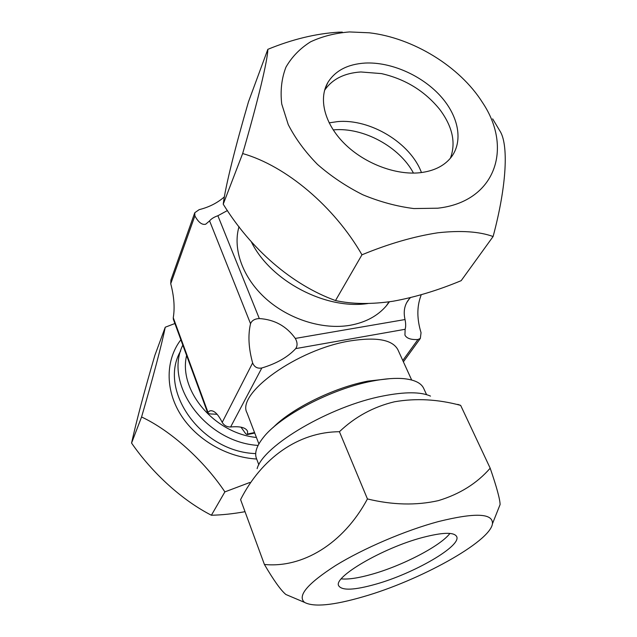 <?xml version="1.0" encoding="UTF-8"?>
<svg xmlns="http://www.w3.org/2000/svg" width="637" height="637" viewBox="0 0 637 637"><rect width="100%" height="100%" fill="white"/><g stroke="black" fill="none" stroke-linecap="round" stroke-linejoin="round"><path stroke-width="0.96" d="M267.843 49.336L248.462 101.84C235.228 147.282 225.482 186.076 223.229 204.182C250.779 248.924 291.682 284.707 335.508 300.553C352.229 304.199 371.395 304.43 393.013 301.245C415.117 297.248 437.834 290.384 461.18 280.662L493.102 236.518C479.295 231.51 460.846 230.268 437.77 232.792C413.803 236.486 388.53 243.828 361.959 254.8C334.465 206.882 286.172 165.891 242.657 153.549C257.977 100.853 267.699 60.013 267.843 49.336C292.072 39.375 315.586 33.657 338.398 32.192L342.292 32.097M437.715 208.203L413.851 208.562C396.907 206.428 379.923 201.841 362.875 194.795C346.265 186.458 331.144 176.338 317.513 164.434C305.131 151.805 295.377 138.524 288.243 124.597L281.729 104.014C280.208 90.637 281.61 78.359 285.941 67.18C291.834 56.892 300.035 48.444 310.569 41.827C322.163 36.397 335.126 33.1 349.458 31.938L369.285 32.798C413.222 37.894 459.898 66.614 482.44 102.438C513.295 148.158 495.49 201.841 437.715 208.203M360.853 71.965L381.467 73.605C405.403 79.099 424.839 91.067 439.785 109.5C452.581 126.652 456.108 142.895 450.383 158.231C456.108 142.895 452.581 126.652 439.785 109.5C424.839 91.067 405.403 79.099 381.467 73.605L360.853 71.965C344.219 73.08 332.124 79.203 324.575 90.335C332.124 79.203 344.219 73.08 360.853 71.965M365.049 63.063C390.68 61.749 421.312 75.134 440.048 95.55C458.791 115.942 463.76 141.764 450.67 157.888C443.758 166.185 433.518 171.138 419.958 172.731C395.601 175.35 364.372 163.454 344.474 143.644C324.536 123.841 318.229 98.735 327.944 82.356C335.38 70.596 347.746 64.17 365.049 63.063M242.657 153.549L223.229 204.182M361.959 254.8L335.508 300.553M492.656 118.864L499.75 130.704C508.644 143.89 506.964 184.865 493.102 236.518M449.921 533.416C440.557 545.981 402.218 565.807 371.737 574.303C358.48 578.054 348.32 579.574 341.265 578.874C348.32 579.574 358.48 578.054 371.737 574.303C402.218 565.807 440.557 545.981 449.921 533.416M257.125 468.633C263.169 445.629 330.237 406.008 383.076 395.983C404.949 391.707 420.754 391.747 430.508 396.103M339.425 431.719C298.22 431.934 261.465 458.369 240.587 499.599L264.403 564.462C301.978 568.244 343.08 544.364 367.438 498.938C392.543 505.037 416.176 505.603 438.336 500.634C459.731 494.161 477.009 483.348 490.187 468.195L460.662 405.387C438.089 399.256 416.025 398.053 394.454 401.788C373.393 406.836 355.056 416.813 339.425 431.719L367.438 498.938M363.201 596.75C333.31 605.413 313.754 607.3 304.55 602.395C297.081 595.969 307.432 583.691 335.595 565.537C363.345 548.433 405.387 530.43 438.383 521.576C475.146 512.466 493.165 513.207 492.449 523.789C490.06 541.912 419.218 580.745 363.201 596.75M288.848 595.746L285.878 594.496C280.885 590.372 273.727 580.363 264.403 564.462M422.427 537.532C442.564 532.285 453.974 531.951 456.649 536.521C461.865 545.909 413.859 573.563 375.758 584.193C354.419 590.196 342.085 590.746 338.749 585.841C332.681 577.401 382.63 547.971 422.427 537.532M457.78 404.376L460.662 405.387M490.187 468.195C496.669 487.05 499.973 499.161 500.101 504.528L499.376 506.367M180.86 339.768C165.668 359.594 164.919 389.175 180.446 414.289C195.973 439.379 226.653 457.366 256.655 459.014M249.855 482.472L224.885 491.883C203.936 460.519 170.708 430.588 141.573 416.98C152.753 378.768 162.037 343.415 165.246 327.219L174.896 323.516M165.246 327.219L154.855 355.382C144.257 391.62 136.493 420.85 131.564 443.065C152.386 473.124 181.935 500.149 211.388 515.237C221.724 515.03 232.935 513.852 245.022 511.694M131.564 443.065L141.573 416.98M211.388 515.237L224.885 491.883M180.669 350.923C157.642 390.059 201.196 452.007 255.7 453.592M413.461 173.097C399.566 146.805 363.201 127.058 333.581 129.876L333.191 129.916M186.617 355.462C178.209 390.131 214 433.176 256.424 437.476M182.811 345.087C163.422 384.047 205.512 442.189 258.089 445.422M273.114 427.546C291.563 408.508 334.337 387.431 367.987 381.109L390.019 378.641M258.893 443.925L247.037 412.935C235.905 393.738 297.336 349.211 350.414 340.875C376.833 336.798 392.671 339.776 397.934 349.817L411.669 380.01M258.853 464.811L256.416 458.369C254.386 452.963 256.584 446.147 263.009 437.93C279.484 416.096 331.678 388.65 372.414 381.085C385.082 378.625 395.776 377.845 404.511 378.736C414.878 379.931 421.272 383.148 423.701 388.395L426.567 394.653M239.018 226.629C232.449 249.059 242.729 277.883 265.884 298.681C289.039 319.455 322.848 329.974 350 325.308C365.59 322.465 377.741 315.928 386.452 305.704L389.414 301.803M368.051 303.507C325.603 310.012 270.199 280.829 251.209 241.582M252.626 362.931C248.573 348.184 247.881 335.102 250.54 323.692C251.854 320.491 254.776 318.779 259.307 318.556C274.523 319.543 286.523 326.16 295.305 338.422C297.487 342.34 297.622 345.732 295.719 348.606C287.836 357.118 276.538 363.576 261.815 367.987C257.38 368.759 254.322 367.079 252.626 362.931L222.209 422.371C224.097 425.508 226.899 427.045 230.626 426.981C240.205 426.113 245.858 427.57 247.578 431.353L247.451 434.569C246.662 434.768 245.492 433.67 243.955 431.265L240.953 427.156M227.465 210.528L217.878 215.736C214.016 217.098 211.253 218.817 209.589 220.888L205.679 224.216C202.009 225.124 198.41 222.345 194.874 215.879L194.763 212.734L199.158 209.653C209.016 207.216 217.432 202.94 224.407 196.833M194.54 213.363L170.907 280.073L170.74 283.72C174.076 296.484 174.92 307.814 173.264 317.712L173.336 319.248L207.662 412.856L209.557 410.992C213.522 409.71 217.743 413.501 222.209 422.371M421.176 294.756L420.802 296.038C416.813 306.875 416.893 319.097 421.049 332.705L420.332 338.43L417.936 339.513C410.984 339.871 406.653 338.406 404.941 335.11L405.132 329.289C405.888 326.741 405.857 323.5 405.028 319.543C403.181 311.358 404.575 304.494 409.217 298.944L410.443 297.646M217.137 414.313L212.479 414.034C209.716 414.018 208.108 413.62 207.662 412.856M329.122 122.853L337.467 121.627C370.185 118.506 410.586 143.014 421.455 172.555M250.54 323.692L209.589 220.888M194.874 215.879L170.74 283.72M173.264 317.712L207.909 412.131M405.132 329.289L295.719 348.606M261.815 367.987L230.626 426.981M247.793 433.964L254.545 432.555M402.791 360.486L417.936 339.513M217.878 215.736L259.307 318.556M295.305 338.422L405.028 319.543M327.944 82.356L324.91 89.212M304.55 602.395L285.878 594.496M492.449 523.789L500.101 504.528M254.728 433.041L247.451 434.569M403.396 361.816L420.332 338.43M388.936 301.866L386.452 305.704M409.217 298.944L406.589 302.814M211.102 410.69L209.557 410.992"/></g></svg>
